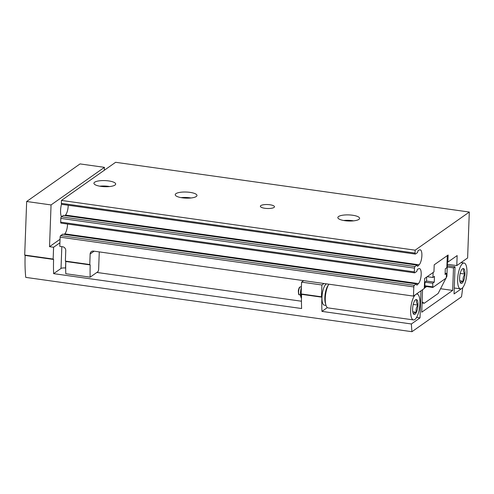 <?xml version="1.0" encoding="UTF-8"?>
<svg xmlns="http://www.w3.org/2000/svg" width="494" height="494" viewBox="0 0 494 494"><rect width="100%" height="100%" fill="white"/><g stroke="black" fill="none" stroke-linecap="round" stroke-linejoin="round"><path stroke-width="0.74" d="M447.292 255.608L446.848 267.686L445.304 268.773L445.094 274.516L446.638 273.429L446.168 278.079L432.861 287.452L432.713 283.229L434.263 282.142L434.473 276.399L432.923 277.492L433.108 272.509M413.805 286.915L60.12 237.163L59.786 246.352L62.627 246.753A3.483 3.137 54.8 0 1 65.758 250.551L65.375 261.098L65.813 261.493L90.204 264.926L89.766 264.531L90.149 253.978A3.483 3.137 54.8 0 1 91.396 251.588A3.483 3.137 54.8 0 1 93.527 251.094L413.466 296.097L413.805 286.915A1.303 0.432 -82 0 1 414.312 285.334L416.417 283.889L416.88 285.155L418.443 283.599A7.836 2.6 -82 0 0 421.154 275.115A7.836 2.6 -82 0 0 419.505 268.594A7.836 2.6 -82 0 0 418.992 268.662L417.461 269.286L416.782 271.391L414.775 272.812A1.303 0.432 -82 0 1 414.639 272.849A1.303 0.432 -82 0 1 414.355 271.885L414.491 268.125A1.303 0.432 -82 0 1 415.003 266.55L417.103 265.105L417.572 266.365L419.134 264.815A7.836 2.6 -82 0 0 421.845 256.33A7.836 2.6 -82 0 0 420.19 249.803A7.836 2.6 -82 0 0 419.684 249.878L418.152 250.501L417.473 252.607L415.46 254.021A1.303 0.432 -82 0 1 415.324 254.064A1.303 0.432 -82 0 1 415.04 253.095L415.151 250.174L469.3 212.043L467.614 257.967L456.783 265.593L457.154 255.577L447.873 262.11L447.058 261.999M447.873 262.11L448.132 255.015L434.207 264.821L433.948 271.916L424.661 278.455L424.297 288.471L413.466 296.097M89.766 264.531L65.375 261.098M60.12 237.163A1.303 0.432 -82 0 1 60.632 235.589L62.812 234.193M67.524 224.029A7.836 2.6 -82 0 1 64.763 233.853L64.257 234.36M61.089 223.06A1.303 0.432 -82 0 1 60.953 223.103A1.303 0.432 -82 0 1 60.669 222.139L60.811 218.379A1.303 0.432 -82 0 1 61.318 216.798L63.504 215.409M68.215 205.238A7.836 2.6 -82 0 1 65.449 215.063L64.942 215.569M61.781 204.275A1.303 0.432 -82 0 1 61.645 204.318A1.303 0.432 -82 0 1 61.361 203.349L61.466 200.428L115.621 162.298L469.3 212.043M90.204 264.926A71.815 23.854 98 0 0 90.167 277.153L97.787 271.786A2.174 0.722 98 0 0 98.639 269.15L99.269 251.903M90.167 277.153L65.776 273.719A71.815 23.854 -82 0 1 65.813 261.493M415.151 250.174L61.466 200.428M274.009 207.449A7.058 1.976 2.1 0 0 274.466 206.782A7.058 1.976 2.1 0 0 267.489 204.547A7.058 1.976 2.1 0 0 260.369 206.264A7.058 1.976 2.1 0 0 266.105 208.425A7.058 1.976 2.1 0 0 274.009 207.449M196.272 196.513A10.88 3.05 2.1 0 0 196.983 195.482A10.88 3.05 2.1 0 0 186.219 192.036A10.88 3.05 2.1 0 0 175.234 194.685A10.88 3.05 2.1 0 0 184.089 198.02A10.88 3.05 2.1 0 0 196.272 196.513M358.885 219.385A10.88 3.05 2.1 0 0 359.595 218.354A10.88 3.05 2.1 0 0 348.832 214.909A10.88 3.05 2.1 0 0 337.847 217.558A10.88 3.05 2.1 0 0 346.702 220.892A10.88 3.05 2.1 0 0 358.885 219.385M114.966 185.077A10.88 3.05 2.1 0 0 115.676 184.046A10.88 3.05 2.1 0 0 104.913 180.6A10.88 3.05 2.1 0 0 93.928 183.249A10.88 3.05 2.1 0 0 102.783 186.584A10.88 3.05 2.1 0 0 114.966 185.077M456.783 265.593L447.348 264.265M426.643 286.576L424.778 287.885L424.988 282.142L432.713 283.229M424.859 285.748L432.583 286.835M424.988 282.142L426.538 281.055L434.263 282.142M427.18 276.683L432.923 277.492M445.137 273.213L446.638 273.429M424.84 286.322L432.861 287.452M109.668 186.547A10.88 3.05 2.1 0 0 99.739 186.182M353.587 220.855A10.88 3.05 2.1 0 0 343.657 220.491M190.974 197.983A10.88 3.05 2.1 0 0 181.045 197.619M445.921 278.252L438.141 293.473L424.216 303.279L422.104 301.853M447.428 262.048L446.909 276.319L446.44 277.239M426.538 281.055L426.686 277.029M440.568 288.724L452.671 290.429L421.728 312.22L422.555 289.7M447.249 267.007L453.498 267.884L452.671 290.429M461.52 288.675L454.048 293.93L455.042 266.797L453.498 267.884M416.578 317.414L420.011 317.901L421.005 290.793M420.011 317.901L411.385 323.971L321.952 311.393L327.349 307.589M462.137 288.237L462.674 287.86A71.815 23.854 -82 0 1 461.489 296.826L411.959 331.702A71.815 23.854 -82 0 1 411.385 323.971M455.042 266.797L447.298 265.704M104.327 170.251L104.432 167.343L80.04 163.915L26.664 201.496L51.055 204.93L49.524 246.679L53.593 247.253L59.916 242.795M303.668 280.654L301.575 282.13L321.903 284.989L323.996 283.513M60.046 239.275L49.524 246.679M411.959 331.702L25.756 277.381A71.815 23.854 -82 0 1 25.138 255.447L53.593 259.449L53.154 259.054L24.7 255.052L26.664 201.496M53.154 259.054L53.593 247.253M301.142 293.936L301.581 294.331L321.903 297.19L321.471 296.795L301.142 293.936L301.575 282.13M321.471 296.795L321.903 284.989M25.138 255.447L24.7 255.052M301.581 294.331A71.815 23.854 -82 0 0 301.624 308.534L53.642 273.651L61.028 268.452A3.483 0.976 -177.9 0 1 65.517 268.038L65.683 268.063M53.593 259.449A71.815 23.854 98 0 0 53.642 273.651M321.903 297.19A71.815 23.854 98 0 0 321.952 311.393M104.432 167.343L51.055 204.93M61.472 216.693A10.01 3.322 -82 0 1 61.491 204.189M96.849 272.447L301.451 301.223M422.067 302.976L424.216 303.279M412.607 308.88A7.54 2.507 -82 0 1 414.176 301.673A7.54 2.507 -82 0 1 415.398 299.883A7.54 2.507 -82 0 1 416.856 299.784A7.54 2.507 -82 0 1 417.967 305.107A7.54 2.507 -82 0 1 416.399 312.313A7.54 2.507 -82 0 1 413.719 314.196A7.54 2.507 -82 0 1 413.429 313.857A7.54 2.507 -82 0 1 412.607 308.88M413.719 314.196C413.385 313.4 414.275 312.77 416.399 312.313C415.689 309.75 416.214 307.348 417.967 305.107C416.368 303.168 415.997 301.396 416.856 299.784M416.053 294.276A13.06 4.335 -82 0 1 417.109 294.06A13.06 4.335 -82 0 1 419.585 307.595A13.06 4.335 -82 0 1 413.466 319.921A13.06 4.335 -82 0 1 410.644 310.257A13.06 4.335 -82 0 1 415.435 294.714M413.466 319.921L328.096 307.91A13.06 4.335 -82 0 1 325.274 298.252A13.06 4.335 -82 0 1 328.843 284.198M326.028 305.422L324.336 305.187A10.88 3.612 -82 0 1 321.983 297.135A10.88 3.612 -82 0 1 326.417 283.852M412.756 311.8L416.399 312.313M413.231 304.44L417.967 305.107M301.371 287.65A7.373 2.445 98 0 0 301.272 297.919L301.476 298.234M301.223 294.01A8.707 2.89 98 0 0 301.488 297.413M459.605 277.844A7.54 2.507 -82 0 1 461.174 270.638A7.54 2.507 -82 0 1 462.396 268.847A7.54 2.507 -82 0 1 463.854 268.755A7.54 2.507 -82 0 1 464.965 274.071A7.54 2.507 -82 0 1 463.397 281.277A7.54 2.507 -82 0 1 460.717 283.167A7.54 2.507 -82 0 1 460.427 282.821A7.54 2.507 -82 0 1 459.605 277.844M460.717 283.167C460.377 282.364 461.273 281.734 463.397 281.277C462.687 278.721 463.211 276.319 464.965 274.071C463.366 272.138 462.995 270.366 463.854 268.755M457.642 279.227A13.06 4.335 -82 0 1 464.101 263.03A13.06 4.335 -82 0 1 466.577 276.56A13.06 4.335 -82 0 1 460.464 288.891A13.06 4.335 -82 0 1 457.642 279.227M459.747 280.765L463.397 281.277M460.229 273.404L464.965 274.071M414.491 268.125L60.811 218.379M414.355 271.885L60.669 222.139M415.04 253.095L61.361 203.349M414.312 285.334L60.632 235.589M416.325 283.92L62.645 234.168M418.443 283.599L64.763 233.853M419.134 264.815L65.449 215.063M417.016 265.13L63.331 215.384M415.003 266.55L61.318 216.798M94.126 251.18L90.149 253.978M61.028 268.452L61.824 246.636M65.517 268.038L65.758 261.45M325.663 304.051A10.88 3.612 -82 0 1 324.83 297.536A10.88 3.612 -82 0 1 328.331 285.094M301.408 286.699L300.432 286.853A3.964 1.315 98 0 0 298.709 290.596A3.964 1.315 98 0 0 299.333 294.665L300.519 295.221M416.417 283.889L62.732 234.144M414.639 272.849L60.953 223.103M415.324 254.064L61.645 204.318M417.103 265.105L63.423 215.359M417.109 294.06L416.485 293.973M300.432 286.853C299.753 287.496 299.42 286.094 298.345 290.583C298.432 293.924 298.759 295.288 299.333 294.665M464.101 263.03L461.044 262.598M460.464 288.891L454.264 288.014"/></g></svg>
